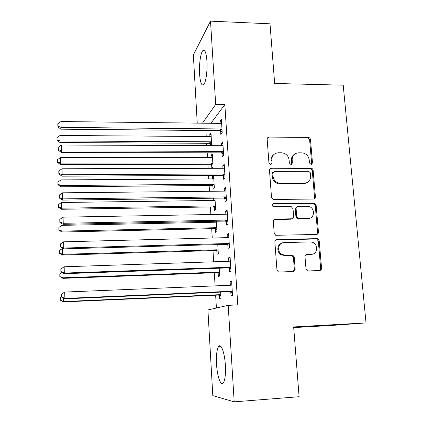 <?xml version="1.0" encoding="UTF-8"?>
<svg xmlns="http://www.w3.org/2000/svg" width="423" height="423" viewBox="0 0 423 423"><rect width="100%" height="100%" fill="white"/><g stroke="black" fill="none" stroke-linecap="round" stroke-linejoin="round"><path stroke-width="0.63" d="M311.127 164.521L312.497 162.966L310.482 139.579C310.239 138.252 309.462 137.517 308.156 137.375L269.134 137.094C267.849 137.248 267.193 137.977 267.167 139.294L268.943 163.024L270.609 164.595L272.037 163.019L271.804 159.936C271.904 155.59 274.062 153.211 278.281 152.793L281.871 152.803C285.985 153.385 288.396 155.759 289.105 159.931L289.353 162.998L291.003 164.558L292.399 162.992L292.156 159.931C292.23 155.616 294.345 153.248 298.506 152.835L302.022 152.846C306.099 153.406 308.499 155.77 309.229 159.926L309.488 162.971L311.127 164.521M311.428 164.489L311.656 163.542L309.652 140.225C309.409 138.903 308.637 138.168 307.336 138.03L267.479 138.004M271.101 164.51L271.08 160.529L271.804 159.936M291.394 164.505L291.373 160.518L292.156 159.931M216.544 364.177C216.132 355.22 216.835 349.308 218.649 346.442C221.039 343 224.687 352.734 225.359 365.07C225.771 374.181 225.078 380.145 223.27 382.974C220.721 386.474 217.142 376.063 216.544 364.177M199.582 74.062C198.979 64.804 200.544 53.044 202.776 50.681C204.832 49.005 206.218 52.468 206.932 61.071C207.571 70.535 205.927 82.363 203.754 84.579C201.639 86.186 200.248 82.675 199.582 74.062M305.977 268.679L307.331 270.709L308.393 270.942L319.555 270.53C320.877 270.334 321.543 269.53 321.554 268.108L319.196 240.729L317.599 238.614L276.933 239.55C275.579 239.725 274.892 240.523 274.86 241.945L276.943 269.742L278.186 271.73L279.386 272.026L293.118 271.513C294.466 271.323 295.148 270.509 295.169 269.076L294.228 257.205L292.816 255.143L285.039 255.148L282.241 254.54C276.505 252.087 278.006 242.474 284.071 242.628L310.345 241.903L312.576 242.289C318.625 244.267 317.647 254.419 311.386 254.308L307.024 254.45C305.697 254.63 305.025 255.434 305.004 256.851L305.977 268.679M228.193 305.348L234.194 401.85L212.806 395.627L207.915 309.948L228.193 305.348L237.774 304.893L224.835 104.555L215.693 104.391L202.48 123.183M197.245 123.125L193.353 54.964L210.511 21.15L270.001 23.804L274.659 83.463L343.212 85.176L366.022 322.897L293.652 326.937L299.093 396.711L234.194 401.85M210.511 21.15L215.693 104.391M313.432 199.037C314.738 198.884 315.394 198.123 315.405 196.753L313.131 170.342C312.925 169.1 312.216 168.365 311.005 168.143L271.55 168.248C270.218 168.386 269.536 169.142 269.504 170.511L271.513 197.308L273.327 199.497L313.432 199.037M316.134 205.224L318.45 232.111C318.44 233.507 317.779 234.289 316.467 234.458L275.711 235.294L274.204 233.195L273.327 221.467C273.358 220.06 274.046 219.278 275.389 219.109L291.616 218.786C292.943 218.622 293.62 217.845 293.641 216.449L293.023 208.782L291.241 206.609L273.332 206.736C271.682 205.451 271.751 204.399 273.549 203.585L314.289 203.051L316.134 205.224L315.278 205.673L317.578 232.476L318.45 232.111M293.699 327.587L331.69 325.461L366.022 322.897M229.266 268.161L229.509 272L231.006 271.392L230.101 257.094L228.616 257.813L228.838 261.303M218.131 272.925L218.347 276.531L219.669 275.997L219.199 268.208M226.316 221.351L226.554 225.099L228.008 224.121L227.125 210.157L225.681 211.241L225.871 214.25M215.021 221.277L215.08 222.234M215.476 228.859L215.693 232.391L216.978 231.529L216.354 221.25M223.434 175.624L223.667 179.283L225.084 177.956L224.216 164.314L222.81 165.747L222.974 168.291M223.349 174.265L223.407 175.191M213.366 175.381L212.325 176.444L212.473 178.924M212.806 184.476L212.859 185.353M212.885 185.76L213.092 189.213L214.345 188.034L213.578 175.381M220.616 130.945L220.843 134.519L222.218 132.854L221.377 119.529L220.008 121.29L220.14 123.389M211.622 145.665L211.008 132.907L209.797 134.466L209.924 136.555M210.347 143.587L210.469 145.66M224.835 104.555L210.95 123.283M205.89 130.517L206.244 136.529M206.646 143.291L206.784 145.644M207.212 152.83L207.492 157.626M207.889 164.288L208.127 168.333M208.55 175.408L208.756 178.95M209.147 185.512L209.491 191.291M209.903 198.244L210.035 200.507M210.416 206.969L210.866 214.519M211.267 221.351L211.326 222.308M211.701 228.658L212.256 238.022M213.002 250.59L213.668 261.811M214.313 272.772L215.09 285.885M215.645 295.196L216.402 308.023M211.606 164.558L211.812 167.973L213.049 166.646L212.277 153.924L211.051 155.341L211.188 157.626M211.521 163.146L211.579 164.113M222.017 153.152L222.244 156.774L223.64 155.273L222.789 141.79L221.403 143.392L221.546 145.708M221.922 151.656L221.99 152.687M213.631 198.197L213.768 200.46M214.107 206.043L214.154 206.821M214.175 207.191L214.382 210.686L215.656 209.66L214.958 198.181M224.867 198.355L225.099 202.057L226.538 200.904L225.66 187.103L224.238 188.362L224.412 191.133M224.793 197.139L224.84 197.964M216.798 250.77L217.01 254.339L218.316 253.636L217.766 244.589M227.786 244.621L228.023 248.412L229.499 247.619L228.605 233.485L227.14 234.39L227.341 237.636M220.256 285.668L220.214 285.012L218.903 285.726M219.479 295.323L219.701 298.976L221.039 298.606L220.642 292.108M230.773 291.986L231.016 295.873L232.534 295.455L231.614 280.983L230.112 281.512L230.345 285.255M317.271 233.845L317.879 233.829M310.545 168.296L311.614 168.291M209.797 134.466L211.103 134.477M220.008 121.29L221.488 121.311M211.051 155.341L212.367 155.341M221.403 143.392L222.889 143.397M212.325 176.444L213.641 176.433M222.81 165.747L224.306 165.742M224.238 188.362L225.739 188.346M225.681 211.241L227.193 211.214M227.14 234.39L228.658 234.353M228.616 257.813L230.144 257.766M311.471 254.498L310.789 254.519M218.887 285.477L220.24 285.425M230.112 281.512L231.645 281.454M294.218 154.458C292.198 155.881 291.246 157.901 291.373 160.518M273.734 154.612C271.852 156.055 270.963 158.028 271.08 160.529M313.914 198.974L314.548 197.229L312.29 170.903C312.079 169.66 311.376 168.925 310.17 168.703L269.953 169.01M310.329 172.806L308.684 171.252L274.215 171.394L272.787 172.975L273.036 176.254C273.591 180.029 275.701 182.392 279.354 183.328L304.285 183.249C308.452 182.778 310.561 180.372 310.604 176.037L310.329 172.806M273.031 172.029L272.063 173.53L272.787 172.975M307.209 182.53L303.465 183.767L278.604 183.852C274.961 182.916 272.861 180.563 272.312 176.798L272.063 173.53M316.732 234.437L317.578 232.476M292.103 218.723L290.823 219.199L274.062 219.616M315.278 205.673L313.432 203.505L312.92 203.452L272.46 204.092M308.267 218.458C314.902 218.633 315.288 207.751 308.732 206.445L298.115 206.413C296.798 206.572 296.126 207.344 296.105 208.729L296.724 216.391L298.427 218.543L308.267 218.458L307.426 218.865L310.096 218.104M296.782 206.942L295.302 209.174L296.105 208.729M307.426 218.865L297.612 218.95L295.92 216.809L295.302 209.174M312.565 254.144L310.53 254.609L306.003 254.762M281.596 243.278C276.684 244.727 276.579 252.737 281.469 254.842L284.261 255.45L285.039 255.148M293.229 271.508L294.355 269.324L293.419 257.496L292.013 255.439L284.261 255.45M319.566 270.524L320.66 268.362L318.318 241.073L316.727 238.963L275.743 239.952M211.214 136.291L210.131 136.56L60.034 135.466L60.04 142.546L209.237 143.307L211.685 144.116M57.063 139.775L57.015 137.581L57.026 140.415L57.063 139.775L60.151 140.965L210.448 141.805L211.563 142.086M57.015 137.581L60.034 135.466M60.04 142.546L57.026 140.415M221.99 129.253L220.806 128.946L61.139 127.386L61.012 121.544L220.457 123.394L221.604 123.114M222.138 131.548L219.442 130.644L61.007 129.179L61.139 127.386L57.84 126.144L57.792 123.812L57.84 126.144M57.803 126.868L61.007 129.179M61.012 121.544L57.792 123.812M212.489 157.351L211.421 157.626L60.51 157.557L60.51 164.536L210.543 164.283L212.954 165.086M57.517 161.882L57.47 159.661L57.48 162.453L57.517 161.882L60.626 163.119L211.77 162.929L212.843 163.204M57.47 159.661L60.51 157.557M60.51 164.536L57.48 162.453M305.263 183.503L304.19 183.312M213.774 178.638L212.684 178.924L60.986 179.897L60.986 186.776L211.764 185.491L214.239 186.284M57.977 184.243L57.935 181.99L57.94 184.745L57.977 184.243L61.108 185.523L213.007 184.285L214.133 184.56M57.935 181.99L60.986 179.897M60.986 186.776L57.94 184.745M223.413 151.63L222.276 151.328L61.652 150.926L61.52 145.015L221.864 145.708L223.016 145.422M223.545 153.755L220.838 152.856L61.515 152.539L61.652 150.926L58.332 149.631L58.284 147.267L58.332 149.631M58.289 150.281L61.515 152.539M61.52 145.015L58.284 147.267M224.846 174.265L223.651 173.975L62.17 174.752L62.038 168.772L223.291 168.285L224.449 167.984M224.973 176.222L222.244 175.334L62.028 176.18L62.17 174.752L58.829 173.404L58.781 171.014L58.829 173.404M58.786 173.98L62.028 176.18M62.038 168.772L58.781 171.014M215.08 200.158L213.98 200.454L61.472 202.501L61.467 209.274L213.049 206.926L215.534 207.709M58.448 206.858L58.4 204.584L58.406 207.296L58.448 206.858L61.594 208.19L214.308 205.879L215.439 206.144M58.4 204.584L61.472 202.501M61.467 209.274L58.406 207.296M216.396 221.916L215.291 222.228L61.959 225.364L61.954 232.031L214.345 228.6L216.846 229.377M58.919 229.742L58.871 227.442L58.876 230.107L58.919 229.742L62.086 231.122L215.619 227.706L216.761 227.971M58.871 227.442L61.959 225.364M61.954 232.031L58.876 230.107M226.3 197.171L225.094 196.88L62.694 198.879L62.562 192.819L224.735 191.127L225.898 190.815M314.548 197.673L315.331 197.578M226.411 198.947L223.672 198.07L62.546 200.111L62.694 198.879L59.331 197.472L59.283 195.051L59.331 197.472M59.283 197.975L62.546 200.111M62.562 192.819L59.283 195.051M227.77 220.346L226.559 220.06L63.223 223.302L63.09 217.168L226.194 214.244L227.363 213.916M227.87 221.943L225.115 221.07L63.075 224.338L63.223 223.302L59.844 221.842L59.791 219.389L59.844 221.842M59.791 222.26L63.075 224.338M63.09 217.168L59.791 219.389M62.985 248.486L62.456 248.497L62.445 255.053L215.661 250.516L218.173 251.283M59.394 252.891L59.347 250.564L59.352 253.187L59.394 252.891L62.583 254.323L216.951 249.782L218.099 250.041M59.347 250.564L62.456 248.497M62.445 255.053L59.352 253.187M229.255 243.796L228.039 243.516L63.762 248.031L63.624 241.819L227.669 237.626L228.843 237.287M229.345 245.203L226.575 244.346L63.603 248.861L63.762 248.031L60.357 246.509L60.304 244.029L60.357 246.509M60.304 246.852L63.603 248.861M63.624 241.819L60.304 244.029M320.539 270.228L320.005 270.202M294.609 270.81L293.943 270.879M294.276 271.117L293.678 271.18M62.979 273.015L62.942 278.345L216.988 272.671L219.511 273.432M59.876 276.309L59.828 273.956L59.833 276.536L63.085 277.795L218.294 272.105L219.447 272.359M59.828 273.956L62.075 272.481M62.942 278.345L59.833 276.536M321.559 268.462L320.671 268.542M321.528 268.721L320.66 268.801M230.762 267.526L229.541 267.251L64.307 273.073L64.169 266.781L229.16 261.292L230.345 260.938M230.842 268.742L228.055 267.896L64.143 273.697L64.307 273.073L60.88 271.492L60.827 268.98L60.88 271.492M60.827 271.746L64.143 273.697M64.169 266.781L60.827 268.98M63.519 298.183L63.445 301.911L218.326 295.08L220.869 295.83M60.367 300.007L60.32 297.628L60.32 300.156L63.593 301.551L219.653 294.683L220.817 294.931M60.32 297.628L61.351 296.957M63.445 301.911L60.32 300.156M232.285 291.537L231.053 291.273L64.856 298.432L64.719 292.06L230.672 285.239L231.862 284.875M232.349 292.563L229.552 291.722L64.693 298.844L64.856 298.432L61.409 296.787L61.356 294.244L61.409 296.787M230.635 285.245L231.852 284.674M61.351 296.962L64.693 298.844M64.719 292.06L61.356 294.244M311.656 163.542L312.497 162.966M271.312 163.606L272.037 163.019M291.621 163.574L292.399 162.992M268.489 137.755L269.197 137.094M307.336 138.03L308.156 137.375M309.652 140.225L310.482 139.579M270.826 168.819L271.55 168.248M309.953 168.692L310.789 168.127M312.29 170.903L313.131 170.342M314.548 197.229L315.405 196.753M272.312 176.798L273.036 176.254M279.904 183.963L280.661 183.439M303.465 183.767L304.285 183.249M274.643 219.521L275.389 219.109M290.823 219.199L291.616 218.786M272.814 204.045L273.549 203.585M312.92 203.452L313.771 202.992M295.92 216.809L296.724 216.391M298.3 219.051L299.114 218.638M306.183 254.746L307.024 254.45M310.53 254.609L311.386 254.308M291.008 255.233L291.807 254.932M293.419 257.496L294.228 257.205M294.355 269.324L295.169 269.076M276.182 239.894L276.933 239.55M315.939 238.836L316.811 238.487M318.318 241.073L319.196 240.729M320.66 268.362L321.554 268.108M268.108 137.787L268.076 137.406M209.237 143.307L210.448 141.805M210.03 143.46L211.246 141.959M221.652 129.115L220.283 130.807M220.806 128.946L219.442 130.644M210.495 164.283L211.717 162.929M211.289 164.436L212.52 163.082M211.764 185.491L213.007 184.285M212.563 185.634L213.811 184.433M223.074 151.492L221.684 153.02M222.223 151.328L220.838 152.856M224.507 174.133L223.095 175.492M223.651 173.975L222.244 175.334M314.606 197.663L314.569 197.218M213.049 206.926L214.308 205.879M213.853 207.069L215.117 206.022M214.345 228.6L215.619 227.706M215.154 228.737L216.439 227.849M225.956 197.039L224.528 198.223M225.094 196.88L223.672 198.07M227.426 220.214L225.977 221.224M226.559 220.06L225.115 221.07M215.661 250.516L216.951 249.782M216.476 250.649L217.771 249.919M228.912 243.664L227.442 244.489M228.039 243.516L226.575 244.346M320.824 270.017L320.719 268.795M216.988 272.671L218.294 272.105M217.803 272.803L219.119 272.238M230.413 267.394L228.922 268.034M229.541 267.251L228.055 267.896M218.326 295.08L219.653 294.683M219.151 295.206L220.483 294.81M231.936 291.41L230.424 291.859M231.053 291.273L229.552 291.722M231.529 285.033L231.027 285.197M218.649 346.442L220.758 346.31M202.776 50.681L204.706 50.749M268.425 137.755L269.134 137.094M310.17 168.703L311.005 168.143M278.604 183.852L279.354 183.328M297.612 218.95L298.427 218.543M313.432 203.505L314.289 203.051M281.469 254.842L282.241 254.54M292.013 255.439L292.816 255.143M316.727 238.963L317.599 238.614M210.543 164.283L211.77 162.929M212.103 185.512L213.351 184.312M222.276 151.328L220.891 152.862M224.016 174.001L222.609 175.36M213.668 207.006L214.926 205.959M225.755 196.97L224.327 198.154"/></g></svg>
